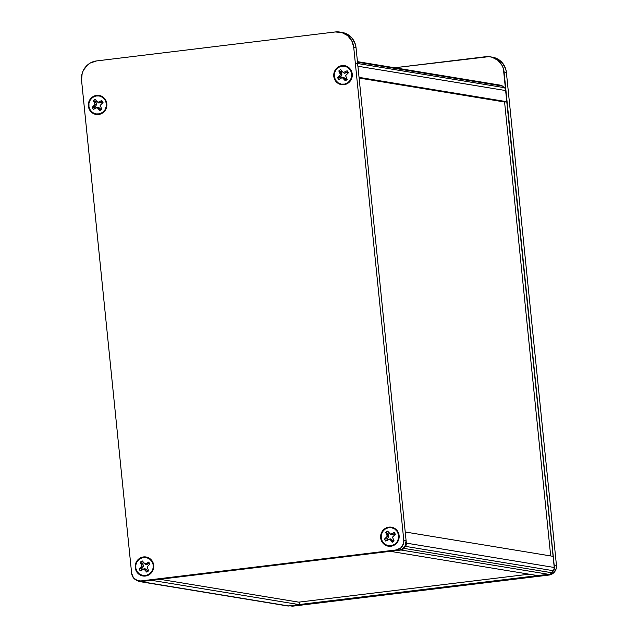 <?xml version="1.0" encoding="UTF-8"?>
<svg xmlns="http://www.w3.org/2000/svg" width="638" height="638" viewBox="0 0 638 638"><rect width="100%" height="100%" fill="white"/><g stroke="black" fill="none" stroke-linecap="round" stroke-linejoin="round"><path stroke-width="0.96" d="M492.416 57.181L497.488 58.887L502.585 63.098L505.719 69.032L506.381 72.365L556.456 565.396L556.161 568.785L553.473 573.044L548.975 575.061L291.885 606.1M490.183 56.814A17.433 16.795 99.3 0 1 504.068 71.982L506.381 72.365A17.433 16.795 -80.7 0 0 492.496 57.197L490.183 56.814A17.433 16.795 99.3 0 0 485.59 56.718L394.635 67.756L488.883 56.654L492.121 57.253L497.927 60.347L502.122 65.523L503.398 68.649L554.159 566.727M548.281 574.32L289.572 605.717M504.068 71.982L506.381 72.365L556.456 565.396L554.143 565.021L504.068 71.982M546.662 574.678L548.975 575.061L293.536 606.068L291.223 605.685L546.662 574.678L548.975 575.061A8.717 8.398 -80.7 0 0 556.456 565.396L554.143 565.021M290.067 605.829L291.239 606.02A8.717 8.398 -80.7 0 0 293.536 606.068L291.223 605.685A8.717 8.398 99.3 0 1 288.926 605.637M553.266 556.368L405.226 531.996L553.266 556.368L554.398 567.501L406.358 543.129L405.226 531.996L406.358 543.129A4.394 4.235 99.3 0 1 405.441 546.367L553.481 570.739A4.394 4.235 -80.7 0 0 554.398 567.501L406.358 543.129L405.441 546.367L553.481 570.739L551.918 572.757L403.878 548.377L405.441 546.367L403.878 548.377A4.394 4.235 99.3 0 1 401.031 550.02L549.071 574.391A4.394 4.235 -80.7 0 0 551.918 572.757L403.878 548.377L401.031 550.02L549.071 574.391L538.305 575.699L390.265 551.328L401.031 550.02L390.265 551.328L538.305 575.699L549.876 574.208L551.336 573.371L553.481 570.739L554.398 567.501L553.266 556.368M359.114 78.051L504.746 102.024L359.114 78.051M356.371 63.306A4.394 4.235 99.3 0 1 357.918 66.232L359.05 77.365L507.09 101.745L504.746 102.024L507.09 101.745L359.05 77.365L357.918 66.232L505.958 90.604L507.09 101.745L505.958 90.604A4.394 4.235 -80.7 0 0 504.411 87.677L357.639 63.513L504.411 87.677L502.481 86.082L505.001 88.267L505.958 90.604L357.918 66.232L357.751 65.395M500.2 85.149L502.481 86.082L357.511 62.213L502.481 86.082A4.394 4.235 -80.7 0 0 500.527 85.189L357.447 61.631M137.656 580.684L140.783 581.609A4.394 4.235 99.3 0 1 137.672 580.692L137.656 580.684M287.993 605.996L140.783 581.609L151.541 580.301L299.581 604.672L288.823 605.98L140.783 581.609L151.541 580.301L299.581 604.672L299.334 602.248L299.581 604.672L288.823 605.98A4.394 4.235 -80.7 0 1 287.666 605.956L139.626 581.585M159.867 579.288L299.334 602.248L159.867 579.288M342.04 65.602L342.223 66.073L342.04 65.602L345.644 65.897L348.85 67.604L351.163 70.459L352.24 74.032L351.905 77.772L350.222 81.114L347.439 83.546L343.978 84.702A9.626 9.267 99.3 0 1 333.786 76.273A9.626 9.267 99.3 0 1 342.04 65.602A9.626 9.267 99.3 0 1 352.24 74.032A9.626 9.267 99.3 0 1 343.978 84.702L340.373 84.399L337.167 82.693L334.854 79.838L333.786 76.273L334.113 72.533L335.795 69.191L338.579 66.759L342.04 65.602M344.089 84.192L343.978 84.702L344.089 84.192M388.925 527.148L389.108 527.618L388.925 527.148L392.529 527.451L395.735 529.157L398.048 532.012L399.117 535.577L398.79 539.317L397.107 542.659L394.316 545.091L390.863 546.248A9.626 9.267 99.3 0 1 380.663 537.818A9.626 9.267 99.3 0 1 388.925 527.148A9.626 9.267 99.3 0 1 399.117 535.577A9.626 9.267 99.3 0 1 390.863 546.248L387.258 545.953L384.052 544.246L381.739 541.391L380.663 537.818L380.998 534.078L382.68 530.736L385.464 528.304L388.925 527.148M390.974 545.745L390.863 546.248L390.974 545.745M143.51 556.934L143.694 557.405L143.51 556.934L147.115 557.237L150.321 558.944L152.634 561.799L153.71 565.364L153.375 569.104L151.692 572.445L148.909 574.878L145.448 576.034A9.626 9.267 99.3 0 1 135.248 567.605A9.626 9.267 99.3 0 1 143.51 556.934A9.626 9.267 99.3 0 1 153.71 565.364A9.626 9.267 99.3 0 1 145.448 576.034L141.843 575.739L138.637 574.033L136.325 571.177L135.248 567.605L135.583 563.864L137.266 560.523L140.049 558.09L143.51 556.934M145.56 575.532L145.448 576.034L145.56 575.532M96.625 95.389L96.809 95.859L96.625 95.389L100.23 95.692L103.436 97.399L105.748 100.254L106.825 103.819L106.49 107.559L104.807 110.9L102.024 113.333L98.563 114.489A9.626 9.267 99.3 0 1 88.371 106.06A9.626 9.267 99.3 0 1 96.625 95.389A9.626 9.267 99.3 0 1 106.825 103.819A9.626 9.267 99.3 0 1 98.563 114.489L94.958 114.194L91.76 112.487L89.44 109.632L88.371 106.06L88.698 102.319L90.389 98.978L93.172 96.545L96.625 95.389M98.675 113.987L98.563 114.489L98.675 113.987M139.913 581.043L143.183 581.314L140.87 580.939A8.717 8.398 99.3 0 1 131.635 573.299L81.552 80.268A17.433 16.795 99.3 0 1 96.513 60.937L335.237 31.964A17.433 16.795 99.3 0 1 339.831 32.059A17.433 16.795 99.3 0 1 353.715 47.236L351.769 40.768L347.574 35.592L341.769 32.506L335.237 31.964L96.513 60.937L90.245 63.034L87.518 64.98L83.395 70.316L82.15 73.49L81.552 80.268L131.635 573.299L133.525 577.932L137.601 580.668L140.87 580.939L396.31 549.932L400.808 547.906L403.495 543.656L403.79 540.266L353.715 47.236L356.028 47.611L355.366 44.277L352.232 38.344L347.136 34.133L342.064 32.426M138.574 580.883L140.886 581.266A8.717 8.398 -80.7 0 0 143.183 581.314L398.622 550.307L401.757 549.262L405.186 545.626L406.103 540.649L356.028 47.611A17.433 16.795 -80.7 0 0 342.143 32.442L339.831 32.059M143.183 581.314L140.87 580.939L396.31 549.932L398.622 550.307L143.183 581.314M396.31 549.932L398.622 550.307A8.717 8.398 -80.7 0 0 406.103 540.649L403.79 540.266A8.717 8.398 99.3 0 1 396.31 549.932M406.103 540.649L403.79 540.266L353.715 47.236L356.028 47.611L406.103 540.649M346.753 78.705A4.546 4.378 -80.7 0 1 345.812 79.351L345.262 80.747L343.978 78.793L345.262 78.514L345.812 79.351L345.262 78.514L343.978 78.793L342.518 77.812L343.507 77.334L345.262 78.514L343.507 77.334L341.458 77.796L343.507 77.334L341.458 77.796L338.906 79.551A6.093 5.87 99.3 0 1 337.59 77.549L339.48 76.201L340.772 76.759L339.95 77.342L340.772 76.759L339.48 76.201L340.445 74.67L341.92 74.925L340.772 76.759L341.92 74.925L340.445 74.67L340.094 72.899L341.505 72.804L341.92 74.925L341.505 72.804L340.094 72.899L338.81 70.946L341.505 72.804L340.947 71.958A4.546 4.378 -80.7 0 1 341.888 71.281A4.546 4.378 -80.7 0 0 340.947 71.958L338.81 70.946A6.093 5.87 99.3 0 1 340.756 69.558L342.04 71.512L343.507 72.493L347.12 70.754L347.144 72.214L346.322 72.796L345.222 72.102L346.322 72.796L344.265 73.258L342.04 71.512L344.265 73.258L347.144 72.214A4.546 4.378 -80.7 0 1 347.806 73.203A4.546 4.378 -80.7 0 0 347.144 72.214L347.12 70.754A6.093 5.87 99.3 0 1 347.877 71.679L347.519 72.708L347.877 71.679A6.093 5.87 99.3 0 1 348.436 72.756L345.573 75.635L347.208 79.359L345.262 80.747L342.518 77.812L340.796 78.195L338.906 79.551L338.148 78.626L337.59 77.549L340.445 74.67L338.81 70.946L340.756 69.558L342.04 71.512L343.507 72.493L347.12 70.754A6.093 5.87 99.3 0 1 348.436 72.756L345.573 75.635L347.208 79.359A6.093 5.87 99.3 0 1 345.262 80.747L345.812 79.351A4.546 4.378 -80.7 0 0 346.769 78.689M338.076 67.652A9.139 8.796 99.3 0 1 350.302 69.949A9.139 8.796 99.3 0 1 347.941 82.653A9.139 8.796 99.3 0 1 335.716 80.356A9.139 8.796 99.3 0 1 338.076 67.652L335.66 70.22L334.36 73.529L334.384 77.094L335.716 80.356L338.156 82.828L341.338 84.136L344.775 84.072L347.941 82.653L350.358 80.085L351.658 76.775L351.642 73.21L350.302 69.949L347.862 67.476L344.679 66.169L341.242 66.232L338.076 67.652M340.572 78.314A4.546 4.378 -80.7 0 1 339.95 77.342L337.59 77.549L339.95 77.342A4.546 4.378 -80.7 0 0 340.596 78.338M101.338 108.492A4.546 4.378 -80.7 0 1 100.397 109.146L99.847 110.533L98.563 108.58L99.847 108.301L100.397 109.146L99.847 108.301L98.563 108.58L97.104 107.599L98.093 107.12L99.847 108.301L98.093 107.12L96.043 107.583L98.093 107.12L96.043 107.583L93.491 109.337A6.093 5.87 99.3 0 1 92.175 107.336L94.073 105.988L95.357 106.546L94.536 107.128L95.357 106.546L94.073 105.988L95.038 104.457L96.513 104.72L95.357 106.546L96.513 104.72L95.038 104.457L94.679 102.686L96.091 102.59L96.513 104.72L96.091 102.59L94.679 102.686L93.403 100.732L96.091 102.59L95.533 101.753A4.546 4.378 -80.7 0 1 96.474 101.067A4.546 4.378 -80.7 0 0 95.533 101.753L93.403 100.732A6.093 5.87 99.3 0 1 95.349 99.345L96.625 101.298L98.093 102.279L101.705 100.541L101.729 102L100.908 102.582L99.807 101.897L100.908 102.582L98.85 103.045L96.625 101.298L98.85 103.045L101.729 102A4.546 4.378 -80.7 0 1 102.391 102.989A4.546 4.378 -80.7 0 0 101.729 102L101.705 100.541A6.093 5.87 99.3 0 1 102.463 101.474L102.104 102.495L102.463 101.474A6.093 5.87 99.3 0 1 103.021 102.543L100.158 105.422L101.793 109.146L99.847 110.533L97.104 107.599L93.491 109.337L92.733 108.412L92.175 107.336L95.038 104.457L93.403 100.732L95.349 99.345L96.625 101.298L98.093 102.279L101.705 100.541A6.093 5.87 99.3 0 1 103.021 102.543L100.158 105.422L101.793 109.146A6.093 5.87 99.3 0 1 99.847 110.533L100.397 109.146A4.546 4.378 -80.7 0 0 101.354 108.476M92.662 97.439A9.139 8.796 99.3 0 1 104.895 99.735A9.139 8.796 99.3 0 1 102.535 112.44A9.139 8.796 99.3 0 1 90.301 110.143A9.139 8.796 99.3 0 1 92.662 97.439L90.245 100.007L88.945 103.316L88.969 106.881L90.301 110.143L92.741 112.615L95.931 113.923L99.361 113.859L102.535 112.44L104.951 109.872L106.243 106.562L106.227 102.997L104.895 99.735L102.447 97.263L99.265 95.955L95.828 96.019L92.662 97.439M95.158 108.101A4.546 4.378 -80.7 0 1 94.536 107.128L92.175 107.336L94.536 107.128A4.546 4.378 -80.7 0 0 95.182 108.133M148.215 570.037A4.546 4.378 -80.7 0 1 147.282 570.691L146.732 572.079L145.448 570.133L146.724 569.846L147.282 570.691L146.724 569.846L145.448 570.133L143.981 569.144L144.978 568.673L146.724 569.846L144.978 568.673L142.92 569.136L144.978 568.673L142.92 569.136L140.368 570.882A6.093 5.87 99.3 0 1 139.052 568.889L140.95 567.533L142.234 568.091L141.421 568.673L142.234 568.091L140.95 567.533L141.915 566.01L143.391 566.265L142.234 568.091L143.391 566.265L141.915 566.01L141.564 564.231L142.968 564.144L143.391 566.265L142.968 564.144L141.564 564.231L140.28 562.285L142.968 564.144L142.418 563.298A4.546 4.378 -80.7 0 1 143.359 562.612A4.546 4.378 -80.7 0 0 142.418 563.298L140.28 562.285A6.093 5.87 99.3 0 1 142.226 560.898L144.97 563.825L146.692 563.442L148.59 562.086L148.606 563.545L147.793 564.128L146.692 563.442L147.793 564.128L145.735 564.59L143.51 562.844L145.735 564.59L148.606 563.545A4.546 4.378 -80.7 0 1 149.268 564.534A4.546 4.378 -80.7 0 0 148.606 563.545L148.59 562.086A6.093 5.87 99.3 0 1 149.34 563.019L148.989 564.04L149.34 563.019A6.093 5.87 99.3 0 1 149.906 564.088L147.043 566.967L148.678 570.691L147.769 571.489L146.732 572.079L143.981 569.144L140.368 570.882L139.618 569.957L139.052 568.889L141.915 566.01L140.28 562.285L142.226 560.898L144.97 563.825L146.692 563.442L148.59 562.086A6.093 5.87 99.3 0 1 149.906 564.088L147.043 566.967L148.678 570.691A6.093 5.87 99.3 0 1 146.732 572.079L147.282 570.691A4.546 4.378 -80.7 0 0 148.239 570.021M139.547 558.992A9.139 8.796 99.3 0 1 151.772 561.28A9.139 8.796 99.3 0 1 149.412 573.985A9.139 8.796 99.3 0 1 137.186 571.688A9.139 8.796 99.3 0 1 139.547 558.992L137.13 561.552L135.83 564.861L135.846 568.426L137.186 571.688L139.626 574.168L142.808 575.468L146.246 575.404L149.412 573.985L151.828 571.425L153.128 568.107L153.104 564.55L151.772 561.28L149.332 558.808L146.15 557.508L142.713 557.564L139.547 558.992M142.043 569.646A4.546 4.378 -80.7 0 1 141.421 568.673L139.052 568.889L141.421 568.673A4.546 4.378 -80.7 0 0 142.067 569.678M393.63 540.25A4.546 4.378 -80.7 0 1 392.697 540.904L392.147 542.292L390.863 540.338L392.139 540.059L392.697 540.904L392.139 540.059L390.863 540.338L389.395 539.357L390.392 538.887L392.139 540.059L390.392 538.887L388.335 539.349L390.392 538.887L388.335 539.349L385.783 541.096A6.093 5.87 99.3 0 1 384.467 539.102L386.365 537.746L387.649 538.305L386.827 538.887L387.649 538.305L386.365 537.746L387.33 536.215L388.805 536.478L387.649 538.305L388.805 536.478L387.33 536.215L386.979 534.445L388.382 534.349L388.805 536.478L388.382 534.349L386.979 534.445L385.695 532.499L388.382 534.349L387.832 533.512A4.546 4.378 -80.7 0 1 388.773 532.826A4.546 4.378 -80.7 0 0 387.832 533.512L385.695 532.499A6.093 5.87 99.3 0 1 387.641 531.111L390.384 534.038L392.107 533.655L393.997 532.299L394.021 533.759L393.199 534.341L392.107 533.655L393.199 534.341L391.15 534.803L388.925 533.057L391.15 534.803L394.021 533.759A4.546 4.378 -80.7 0 1 394.683 534.748A4.546 4.378 -80.7 0 0 394.021 533.759L393.997 532.299A6.093 5.87 99.3 0 1 394.755 533.232L394.404 534.253L394.755 533.232A6.093 5.87 99.3 0 1 395.313 534.301L392.458 537.18L394.085 540.904L392.147 542.292L390.863 540.338L389.395 539.357L385.783 541.096L385.025 540.171L384.467 539.102L387.33 536.215L385.695 532.499L387.641 531.111L390.384 534.038L392.107 533.655L393.997 532.299A6.093 5.87 99.3 0 1 395.313 534.301L392.458 537.18L394.085 540.904A6.093 5.87 99.3 0 1 392.147 542.292L392.697 540.904A4.546 4.378 -80.7 0 0 393.646 540.234M384.953 529.205A9.139 8.796 99.3 0 1 397.187 531.494A9.139 8.796 99.3 0 1 394.826 544.198A9.139 8.796 99.3 0 1 382.593 541.901A9.139 8.796 99.3 0 1 384.953 529.205L382.537 531.765L381.245 535.075L381.261 538.639L382.593 541.901L385.041 544.374L388.223 545.681L391.66 545.618L394.826 544.198L397.243 541.638L398.543 538.32L398.519 534.764L397.187 531.494L394.747 529.022L391.565 527.714L388.127 527.778L384.953 529.205M387.457 539.86A4.546 4.378 -80.7 0 1 386.827 538.887L384.467 539.102L386.827 538.887A4.546 4.378 -80.7 0 0 387.481 539.892M504.578 102L550.69 555.945L504.578 102M529.125 574.184L298.72 602.152L529.125 574.184"/></g></svg>
